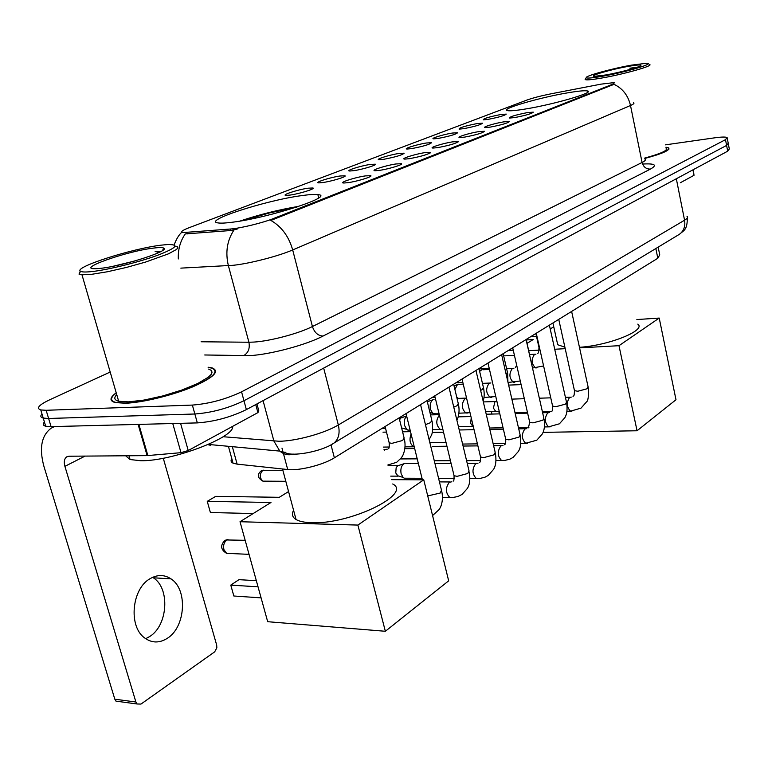 <?xml version="1.0" encoding="UTF-8"?>
<svg xmlns="http://www.w3.org/2000/svg" width="768" height="768" viewBox="0 0 768 768"><rect width="100%" height="100%" fill="white"/><g stroke="black" fill="none" stroke-linecap="round" stroke-linejoin="round"><path stroke-width="1.15" d="M301.584 195.629C265.363 200.4 200.573 221.405 218.602 222.989C221.482 223.325 226.253 223.046 232.896 222.163C269.962 217.584 335.942 195.859 317.875 194.621C314.726 194.198 309.293 194.534 301.584 195.629M567.619 92.842C539.462 97.555 499.478 109.258 507.427 110.611C509.904 111.12 516.115 110.554 526.051 108.902C554.544 104.266 595.555 92.198 587.491 90.96C584.851 90.403 578.227 91.027 567.619 92.842M488.141 119.357L483.322 119.856C482.976 118.704 488.822 116.918 500.842 114.499L506.266 114.106C504.835 115.517 498.797 117.274 488.141 119.357M463.834 128.65L459.11 129.13C458.688 127.92 464.698 126.067 477.13 123.562L482.506 123.197C481.046 124.685 474.816 126.509 463.834 128.65M438.355 138.394L433.747 138.845C429.456 138.749 443.203 134.477 452.294 133.056L457.613 132.72C456.125 134.294 449.702 136.186 438.355 138.394M411.619 148.608L407.155 149.04C402.528 148.963 416.918 144.442 426.259 143.011L431.51 142.704C429.984 144.365 423.36 146.342 411.619 148.608M383.549 159.341L379.219 159.754C374.237 159.686 389.338 154.896 398.928 153.466L404.093 153.178C402.538 154.944 395.693 156.998 383.549 159.341M354.019 170.63L349.862 171.014C344.477 170.986 360.346 165.878 370.195 164.448L375.283 164.189C377.51 164.899 362.794 169.373 354.019 170.63M322.925 182.525L318.96 182.88C313.123 182.87 329.846 177.437 339.965 176.006L344.947 175.776C347.395 176.515 331.91 181.267 322.925 182.525M290.141 195.062L286.378 195.389C280.061 195.427 297.715 189.6 308.112 188.189L312.979 187.987C315.677 188.746 299.357 193.814 290.141 195.062M514.781 117.552L509.654 118.061C509.174 116.88 515.136 115.046 527.53 112.57L533.309 112.166C531.888 113.626 525.715 115.421 514.781 117.552M490.358 127.085L485.338 127.584C481.152 127.45 494.506 123.312 503.731 121.862L509.462 121.488C508.013 123.034 501.648 124.906 490.358 127.085M464.726 137.098L459.83 137.568C455.309 137.453 469.286 133.075 478.762 131.616L484.435 131.27C482.966 132.912 476.39 134.851 464.726 137.098M437.798 147.619L433.037 148.061C428.16 147.965 442.81 143.328 452.544 141.859L458.16 141.542C456.653 143.27 449.866 145.296 437.798 147.619M409.459 158.688L404.861 159.11C399.581 159.034 414.97 154.099 424.982 152.621L430.512 152.342C428.986 154.176 421.968 156.288 409.459 158.688M379.613 170.342L375.197 170.736C369.475 170.698 385.661 165.437 395.971 163.958L401.414 163.699C403.718 164.477 388.733 169.056 379.613 170.342M348.115 182.65L343.91 183.014C337.699 183.005 354.778 177.379 365.386 175.901L370.723 175.68C373.267 176.486 357.485 181.363 348.115 182.65M601.037 84.144L614.746 82.531L612.624 84.24L273.629 218.477C262.925 222.826 240.355 228.326 230.438 229.018L183.139 232.57C180.077 232.051 182.141 230.4 189.322 227.616L526.877 100.07C532.973 97.901 541.056 95.808 551.107 93.792L601.037 84.144M658.166 247.133L659.741 254.851L657.821 258.25L334.368 457.814C323.386 464.87 298.973 471.005 287.712 469.536L237.12 464.131L233.05 463.152C230.928 462.125 230.515 460.627 231.811 458.659M116.208 392.784C109.651 397.632 109.306 400.886 115.171 402.566L125.51 403.248C142.445 402.653 172.061 395.453 192.47 386.966C213.677 377.578 220.234 371.232 212.122 367.91L208.109 367.219M633.475 102.72C634.656 103.2 633.658 104.122 630.499 105.494C628.138 95.472 622.637 88.416 614.006 84.326L270.874 220.435C281.539 226.57 288.806 236.4 292.685 249.946C278.63 256.09 249.686 263.587 233.357 265.277L180.845 268.128M44.429 422.016C42.566 424.08 42.989 425.482 45.696 426.221L51.072 426.634L197.338 422.899L194.851 414C211.766 412.733 228.134 408.307 243.965 400.723L726.605 145.43L728.218 143.28L726.605 145.43L243.965 400.723C228.134 408.307 211.766 412.733 194.851 414L48.614 418.474L194.851 414L192.365 405.082C209.28 403.747 225.677 399.322 241.555 391.824L725.501 139.661L727.133 137.558C725.635 136.8 721.44 136.896 714.547 137.846L665.462 144.845M42 413.981C40.118 416.016 40.531 417.379 43.238 418.09L48.614 418.474L43.238 418.09L40.771 409.949L46.138 410.285L192.365 405.082M237.302 229.008L230.832 230.515L185.28 233.923C180.278 241.056 177.955 249.398 178.32 258.941M644.774 158.458C662.506 153.667 670.464 150.134 668.65 147.869L665.933 147.216M110.198 372.038L49.565 399.85C38.89 404.947 35.962 408.317 40.771 409.949M197.338 422.899C214.243 421.69 230.582 417.264 246.365 409.603L727.699 151.181L729.302 148.992L728.381 144.115M680.342 182.746L694.013 175.306L692.938 169.843M693.274 169.661L694.013 175.306M602.314 76.282C625.459 72.288 656.083 63.235 646.656 63.254L631.392 65.146C611.856 68.592 585.053 75.984 586.262 77.645C586.867 78.49 592.224 78.038 602.314 76.282M585.485 78.854L585.59 79.709C587.53 80.141 592.973 79.574 601.92 78.01C624.23 74.179 654.806 65.434 649.44 64.502M644.698 158.083C660.72 153.706 667.872 150.49 666.173 148.435M644.765 158.4C662.246 153.667 670.09 150.182 668.294 147.946L665.952 147.341M628.109 66.413C610.55 69.485 587.386 76.301 594.595 76.33L605.789 74.957C620.832 72.346 641.866 66.538 640.877 65.299C640.378 64.627 636.115 64.992 628.109 66.413M636.979 67.306L629.846 68.208L633.542 68.419M629.846 68.208L635.366 67.853M656.755 154.493L656.448 155.078M579.456 347.299C608.861 345.514 646.579 330.278 637.805 324.134M556.934 341.194L557.722 344.755L564.874 347.155M637.056 430.762L618.989 345.696L659.213 318.067L675.994 399.744L637.056 430.762L543.053 432.365M496.829 411.437L491.357 411.59L491.933 414.077M527.117 343.315L533.184 339.542L526.349 339.955M550.214 328.954L553.738 326.765M618.989 345.696L579.581 347.875M565.21 348.672L554.726 349.258M539.107 350.122L528.778 350.698M636.845 319.555L659.213 318.067M491.626 414.086L491.654 411.389M536.506 336.422L530.525 336.787M508.416 350.429L513.235 350.16M293.587 510.307C291.475 514.138 292.291 517.21 296.054 519.514C299.328 521.414 304.397 522.47 311.261 522.691C349.747 524.746 412.79 493.882 392.707 483.984M298.368 206.534L298.339 206.419C278.419 209.77 258.941 214.666 239.894 221.107M295.44 207.494L269.328 212.966L243.648 220.445M298.339 206.419L296.438 207.178M261.101 597.878L233.837 595.997L230.784 585.11L258.038 586.829M385.354 631.277L357.888 525.072L423.754 479.827L448.675 580.838L385.354 631.277L267.686 621.706L240.019 521.722L270.979 502.483L207.254 501.35L210.394 512.525L253.181 513.542M207.254 501.35L215.702 496.358L279.302 497.309L288.557 491.558M357.888 525.072L240.019 521.722M391.622 479.654L423.754 479.827M230.784 585.11L238.973 579.658L256.339 580.694M485.597 411.552L495.61 411.274L493.402 408.125L494.928 401.741L496.838 401.059M458.448 426.72L472.838 426.432L470.611 423.254L471.226 417.792M406.55 478.224L404.266 478.214L403.085 477.418L401.136 473.76C400.339 469.325 401.203 466.032 403.718 463.872L405.312 463.315M390.73 476.131L398.035 476.15L395.76 472.944L396.154 467.702L397.632 465.83L403.834 463.795M503.683 355.968L504.307 355.776M479.645 371.376L481.91 369.677M454.906 389.472L457.421 384.605L458.506 384.202M460.128 398.323L458.41 398.381L456.749 397.21M435.658 413.837L432.634 413.242L430.426 409.267C429.658 404.928 430.464 401.789 432.845 399.83L434.045 399.398M427.325 401.722L432.874 399.811M410.045 430.07L407.904 430.118L406.704 429.379L404.563 425.482C403.795 421.43 404.496 418.31 406.656 416.102M399.571 419.722L401.05 417.888L406.618 415.939M152.63 577.334L153.322 577.786C170.208 588.221 167.99 625.43 149.645 636.566L145.661 638.707M167.395 638.266C185.683 626.986 187.872 589.411 171.014 578.88C164.371 574.493 157.344 574.454 149.952 578.765C131.894 588.72 128.237 626.083 144.384 637.747C151.69 643.181 159.36 643.344 167.395 638.266M180.566 423.322L188.227 450.528L257.904 412.618L255.734 404.573M54.662 426.547L51.283 428.102C41.462 435.398 39.014 448.166 43.93 466.387L114.816 699.197L135.898 702.01L64.906 466.349C63.715 461.846 64.31 458.678 66.701 456.864L68.986 456.221L147.12 455.616L138.125 424.406M119.318 701.587L115.987 701.136L114.816 699.197M135.898 702.01L137.069 703.978L140.986 704.074L214.666 651.859L216.854 647.818L216.682 645.091L163.277 458.227M256.944 403.92L258.835 410.966L257.904 412.618M188.227 450.528L180.998 452.669L147.12 455.616M92.563 271.498C108.845 269.645 138.806 262.176 157.498 255.322C176.621 247.901 179.914 244.31 167.395 244.56L161.386 245.136C132.509 248.39 72.518 267.571 80.602 271.315C82.07 272.17 86.064 272.227 92.563 271.498M80.285 271.056L79.008 274.109L81.984 274.8L91.517 274.339L107.27 271.786L126.317 267.466L145.622 262.051L168.547 253.805L176.515 249.437L177.85 247.853L177.36 246.73L175.094 246.106M116.746 394.608C113.645 397.843 114.288 400.061 118.666 401.242L128.333 401.875L144.115 400.061L162.979 395.894L181.891 390.038L197.827 383.453L208.358 377.174L211.104 374.458L212.054 372.163L211.21 370.349L208.618 369.091M116.275 393.005C110.198 397.642 109.997 400.762 115.67 402.384L125.914 403.046C146.285 401.578 168.365 396.211 192.173 386.938C213.168 377.654 219.648 371.366 211.622 368.074L208.166 367.44M125.626 455.789L130.07 459.533L140.765 460.742C171.811 461.386 235.094 437.28 232.598 426.384M153.725 248.074C125.885 251.146 71.76 270.653 97.68 268.598L100.925 268.291C123.302 265.968 170.352 250.771 163.824 248.15C162.643 247.411 159.283 247.382 153.725 248.074M134.467 261.062L113.04 266.285M161.088 251.405L155.098 251.318L158.822 252.566M155.098 251.318L160.358 251.798M191.501 386.314L192.106 386.352M186.806 232.522L187.2 233.962M230.438 229.018L230.832 230.515M273.629 218.477L273.898 219.494M612.624 84.24L612.778 84.998M655.843 248.534L657.821 258.25M232.33 446.669L237.12 464.131M281.99 448.118L287.712 469.536M330.989 444.806L334.368 457.814M642.566 164.045C654.989 163.334 657.619 165.024 650.448 169.085L323.04 336.058C318.019 335.789 314.477 332.611 312.422 326.534L642.086 162.47C645.178 160.906 646.118 159.763 644.899 159.034M323.04 336.058C306.086 344.957 270.086 354.586 249.629 355.632L204.739 354.979M234.058 229.901C227.098 240.374 225.206 252.298 228.394 265.69L248.909 342.24L253.872 342.077C270.211 341.117 298.762 333.514 312.422 326.534L292.685 249.946L630.499 105.494L642.086 162.47C643.421 166.982 646.205 169.181 650.448 169.085M241.555 391.824L246.365 409.603M725.501 139.661L727.699 151.181M46.138 410.285L51.072 426.634M201.101 341.77L248.909 342.24C250.061 348.557 248.227 353.069 243.418 355.776M223.114 436.723L279.043 441.254C295.862 441.206 324.778 433.238 338.333 424.973L684.566 220.205C687.36 218.525 688.166 217.2 686.986 216.24M676.33 178.762L684.566 220.205C685.517 226.205 683.846 230.87 679.555 234.202L678.134 235.066M263.069 400.637L273.917 441.101L279.83 451.104C283.949 454.579 288.47 455.578 293.405 454.099M215.078 370.358L215.683 370.378M208.339 444.432L279.83 451.104L287.338 453.456C296.266 456.144 322.627 451.018 333.85 443.165C338.659 439.219 340.157 433.152 338.333 424.973L323.674 368.093M285.734 452.371L280.81 451.91M210.576 445.315L207.821 444.662M687.341 217.824C687.293 230.506 683.597 230.381 679.555 234.202L332.026 444.24M245.165 540.307L226.819 539.962C224.045 542.179 223.075 545.376 223.901 549.571L226.57 553.325L229.834 553.469M571.622 311.434L588.115 386.966L587.213 388.733L577.824 391.248L574.474 390.662L574.31 389.923M571.92 411.139L570.518 411.158C566.621 407.184 566.294 402.624 569.539 397.478L571.296 397.104M549.37 325.162L566.496 402.211L565.536 404.112L555.917 406.694L552.605 406.09L552.422 405.283M550.157 426.845L548.602 426.854C544.618 422.765 544.31 418.109 547.69 412.896L549.562 412.493M526.07 339.542L543.85 418.157L542.842 420.221L532.973 422.87L529.709 422.256L529.507 421.363M527.376 443.29L525.648 443.28C521.578 439.075 521.299 434.323 524.822 429.034L526.829 428.602M501.619 354.624L520.109 434.88L519.043 437.107L508.915 439.843L505.709 439.2L505.488 438.221M503.501 460.512L501.581 460.493C497.424 456.154 497.184 451.296 500.861 445.949L503.002 445.478M475.949 370.464L495.197 452.419L494.054 454.829L483.667 457.642L480.528 456.998L480.269 455.914M478.464 478.579L476.323 478.541C472.09 474.058 471.898 469.104 475.718 463.68L478.013 463.181M448.963 387.11L469.018 470.832L467.808 473.462L457.133 476.352L454.07 475.699L453.782 474.509M452.17 497.558L449.77 497.482C445.478 492.854 445.325 487.795 449.318 482.314L451.776 481.766M420.557 404.64L441.475 490.205L440.189 493.056L427.728 495.926M536.88 367.843L535.546 367.891C531.466 364.003 531.091 359.52 534.422 354.461L535.958 354.115M539.51 347.722L538.848 346.848M526.234 339.437L530.4 358.694M514.829 382.224L513.36 382.262C509.174 378.269 508.819 373.699 512.294 368.563L513.936 368.189M503.155 353.674L507.456 372.355L506.16 374.323M491.779 397.258L490.157 397.286C485.866 393.178 485.539 388.512 489.149 383.309L490.906 382.915M478.982 368.592L483.437 387.6L482.275 389.597L480.634 390.394M467.654 412.992L465.85 413.011C461.472 408.778 461.165 404.016 464.928 398.746L466.598 398.294M453.648 384.221L458.266 403.574L457.027 405.734L453.763 407.136M442.387 429.485L440.362 429.485C435.955 425.27 435.629 420.451 439.392 415.027M427.056 400.627L431.846 420.326L430.522 422.669L425.443 424.637M414.278 446.947L413.606 446.755C409.92 443.981 409.075 439.728 411.082 434.016M399.12 417.869L404.093 437.923L402.682 440.467L391.968 443.338L389.184 442.848L388.915 441.754M385.258 449.53L387.254 449.165M384.23 450.288L384.97 449.702M265.123 481.171L262.906 481.152C257.501 477.946 256.896 474.547 261.091 470.966L265.267 470.285L282.864 470.294M285.811 481.296L262.906 481.152C259.459 477.83 259.382 474.278 262.694 470.486M64.906 466.349L85.056 456.096M138.874 424.387L147.859 455.587M180.998 452.669L172.762 423.523M228.413 446.304L233.05 463.152M370.512 176.381L370.723 175.68M401.213 164.333L401.414 163.699M430.339 152.899L430.512 152.342M457.997 142.051L458.16 141.542M312.768 188.698L312.979 187.987M344.755 176.419L344.947 175.776M375.101 164.765L375.283 164.189M403.93 153.696L404.093 153.178M587.75 92.198L587.491 90.96M318.691 197.875L317.875 194.621M181.862 232.186C178.934 234.768 176.362 239.021 174.134 244.944M727.286 138.374L728.218 143.28M668.918 149.213L668.65 147.869M45.696 426.221L43.238 418.09M586.262 77.645L585.13 79.402M557.722 344.755L552.902 322.982M521.107 384.614L508.646 385.104M296.054 519.514L282.509 468.989M227.952 539.453L225.197 540.278M249.053 554.352L226.57 553.325C220.733 549.744 220.109 545.491 224.717 540.566M588.278 387.686C588.758 395.99 588.182 400.723 586.541 401.885L581.021 408.125L570.518 411.158L566.957 411.254M572.995 396.298L573.264 396.019C573.955 396.47 574.358 394.685 574.474 390.662L558.749 319.373M551.232 411.677L542.429 411.907M527.434 412.301L514.982 412.637M570.058 397.2L565.411 397.354M550.752 397.834L539.338 398.208M524.333 398.707L511.872 399.12M494.966 410.938L499.411 412.128M483.341 401.923L495.312 401.539M566.669 402.998C567.926 412.598 565.757 415.824 564.902 417.61L559.421 423.802L548.602 426.854L544.445 426.941M551.203 411.696L551.568 411.312C552.25 411.59 552.595 409.843 552.605 406.09L536.256 333.254M528.95 427.238L518.4 427.45M503.05 427.747L489.466 428.016M548.227 412.598L542.621 412.752M527.626 413.136L515.174 413.462M499.814 413.866L486.23 414.221M472.157 426.048L473.261 426.355M458.179 416.861L470.928 416.534M544.051 419.03C545.395 428.717 543.12 432.307 542.285 433.997L536.794 440.208L525.648 443.28L520.829 443.347M528.403 427.824L529.709 422.256L512.698 347.789M505.411 443.53L493.142 443.674M477.418 443.866L462.605 444.048M429.811 442.512L445.987 442.301M525.379 428.726L518.717 428.851M503.366 429.139L489.792 429.398M474.048 429.696L459.226 429.974M432.25 432.422L443.549 432.221M520.339 435.84C521.712 446.448 519.293 449.606 518.515 451.296L513.091 457.411L509.942 459.12L504.902 460.406L496.032 460.512M504.499 444.72L504.874 444.355C505.546 444.346 505.834 442.627 505.709 439.2L487.987 363.034M480.528 460.579L466.57 460.637M450.442 460.704L434.275 460.771M400.512 458.938L417.216 458.851M501.437 445.622L493.622 445.709M477.888 445.882L463.075 446.045M446.938 446.227L432.278 446.39M404.88 448.666L414.672 448.57M495.446 453.475C496.944 463.901 494.458 467.664 493.69 469.238L488.208 475.459L485.011 477.197L479.798 478.493L469.958 478.512M479.424 462.442L479.75 462.173C480.336 462.461 480.595 460.733 480.528 456.998L462.038 379.046M454.243 478.435L438.576 478.368M422.016 478.291L404.266 478.214M476.323 463.344L467.222 463.363M451.094 463.411L434.938 463.459M418.358 463.498L406.579 463.536M397.171 475.584L403.085 477.418M388.08 465.61L398.083 465.59M469.306 472.003C470.87 483.158 468.182 486.854 467.482 488.314L462.077 494.419L457.843 496.55L452.438 497.549L442.493 497.386M453.139 481.085L453.35 480.931C453.84 481.469 454.09 479.731 454.07 475.699L434.755 395.875M449.942 481.958L439.44 481.891M441.792 491.501C442.915 496.915 442.56 501.994 440.717 506.726L439.315 509.395L432.566 515.558M406.042 413.597L422.39 479.818M543.6 365.962L532.512 368.035M479.011 368.707L489.197 368.218M535.853 333.504L538.982 347.472C538.838 351.686 538.397 353.606 537.658 353.222L537.408 353.462M534.854 354.24L529.642 354.518M514.426 355.334L505.21 355.824M530.986 361.277L530.544 358.464M520.282 380.976L508.042 382.483M479.453 370.57L480.96 370.022M456.077 382.723L462.845 382.435M515.338 367.555L516.73 365.424M512.736 368.333L506.592 368.621M489.475 369.437L482.89 369.744M507.926 382.003L507.629 373.094M495.782 396.547L483.984 397.498M466.56 398.102L458.41 398.381M454.032 385.805L457.459 384.576M432.384 397.344L435.091 397.248M489.619 383.069L482.448 383.357M463.248 384.144L459.571 384.298M456.864 397.68L457.382 397.814M483.13 401.011C484.339 397.776 484.512 393.571 483.638 388.406M470.026 412.704L458.957 413.203M439.075 413.741L433.747 413.885M465.408 398.486L457.123 398.774M429.946 412.502L432.634 413.242M456.864 420.115C457.277 419.76 460.282 413.587 458.486 404.458M442.877 429.446L432.682 429.638M410.102 430.07L407.904 430.118M381.686 428.621L385.603 428.544M439.306 414.672L430.531 414.902M401.616 427.93L406.704 429.379M399.293 417.754L402.931 417.667M429.11 439.642L431.405 435.283C432.73 432.758 432.96 428.093 432.096 421.306M414.23 446.794L405.053 446.851M389.251 447.024L383.424 447.091M410.496 431.664L402.576 431.808M386.496 432.106L383.002 432.173M387.917 464.947L396.643 462.317L401.491 457.661L402.989 455.088C405.149 449.981 405.61 444.614 404.362 438.998M385.094 426.518L389.184 442.848C389.434 446.563 389.184 448.502 388.445 448.656L388.291 448.627M385.478 449.424L384.01 449.434M263.414 470.17L261.523 470.717M153.322 577.786L171.014 578.88M66.701 456.864L67.411 456.509M137.069 703.978L115.987 701.136M162.422 250.598L163.824 248.15M130.07 459.533L128.976 455.76M118.666 401.242L81.984 274.8M80.602 271.315L79.008 274.109M159.936 251.213L160.08 251.731"/></g></svg>
